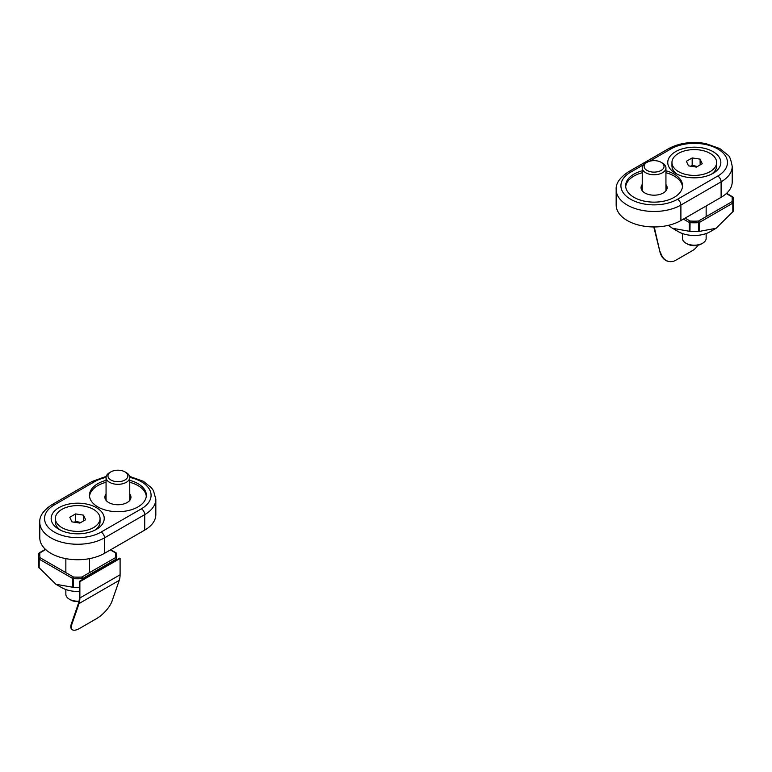 <?xml version="1.0" encoding="UTF-8"?>
<svg xmlns="http://www.w3.org/2000/svg" width="772" height="772" viewBox="0 0 772 772"><rect width="100%" height="100%" fill="white"/><g stroke="black" fill="none" stroke-linecap="round" stroke-linejoin="round"><path stroke-width="1.16" d="M65.852 589.528L65.852 594.343A11.85 6.842 0 0 0 69.316 599.178A11.85 6.842 0 0 0 79.072 601.137M70.657 599.95L69.316 599.178L70.657 599.95A9.949 5.742 0 0 0 78.976 601.591M80.751 522.538L75.569 521.274L74.44 522.239M69.769 517.269L71.892 521.853L79.825 523.078L85.624 519.73L83.501 515.146L75.569 513.92L69.769 517.269M93.499 509.375A22.349 12.902 180 0 1 100.042 518.494A22.349 12.902 180 0 1 77.702 531.397A22.349 12.902 180 0 1 55.352 518.494A22.349 12.902 180 0 1 69.152 506.577A22.349 12.902 180 0 1 93.499 509.375M100.042 518.494L100.042 521.92A22.349 12.902 180 0 1 94.85 530.19M60.544 530.19A22.349 12.902 180 0 1 55.352 521.92L55.352 518.494M83.501 520.955L83.501 515.146M75.569 521.274L75.569 513.92M120.094 574.773L120.094 558.455L119.583 558.166L79.371 581.374L79.873 581.673L79.873 597.991L120.094 574.773A23.556 13.597 60 0 1 119.235 580.361L112.046 601.118A16.588 6.06 -46.1 0 1 96.606 618.594L79.854 628.273A16.588 6.06 -46.1 0 1 72.057 629.518A16.588 6.06 -46.1 0 1 71.835 624.336L71.352 623.882A16.588 6.06 -46.1 0 0 71.584 629.055L72.057 629.518M79.873 597.991A23.556 13.597 60 0 1 79.024 603.579L71.835 624.336M79.371 581.374L79.371 597.702A22.842 13.192 60 0 1 78.541 603.115L71.352 623.882M120.094 558.455L79.873 581.673M79.371 587.482A39.102 22.571 180 0 1 73.359 587.367L55.912 584.279L38.841 567.439A39.102 22.571 180 0 1 38.6 564.93L38.6 556.226A39.102 22.571 180 0 1 38.841 553.717A1.187 0.965 11 0 1 40.019 552.829A1.187 0.685 -120 0 0 39.43 552.771A1.187 0.685 -120 0 0 39.227 553.032M55.912 584.279L61.779 587.666A22.513 12.999 0 0 0 79.371 591.439M682.458 233.53L682.458 238.345A11.85 6.842 0 0 0 685.922 243.19A11.85 6.842 0 0 0 702.684 243.19A11.85 6.842 0 0 0 706.148 238.345L706.148 233.53M685.922 243.19L687.263 243.962A9.949 5.742 0 0 0 701.343 243.962L702.684 243.19M691.046 166.25L692.175 165.276L697.357 166.549M702.231 163.732L700.107 159.157L692.175 157.932L686.376 161.28L688.499 165.855L696.431 167.08L702.231 163.732M700.107 164.957L700.107 159.157M678.501 171.625A22.349 12.902 180 0 1 671.958 162.506A22.349 12.902 180 0 1 694.298 149.604A22.349 12.902 180 0 1 716.648 162.506A22.349 12.902 180 0 1 702.848 174.424A22.349 12.902 180 0 1 678.501 171.625M677.15 174.192A22.349 12.902 180 0 1 671.958 165.932L671.958 162.506M716.648 162.506L716.648 165.932A22.349 12.902 180 0 1 711.456 174.192M692.175 165.276L692.175 157.932M653.788 226.958L659.954 251.904A16.588 12.111 100.9 0 0 668.552 261.418A16.588 12.111 100.9 0 0 668.793 261.457M659.954 251.904L654.241 226.958M660.436 251.99A16.588 12.111 100.9 0 0 669.025 261.505A16.588 12.111 100.9 0 0 675.867 260.212L692.629 250.533A16.588 12.111 100.9 0 0 697.927 245.245M732.773 197.034A1.187 0.685 120 0 0 732.57 196.773A1.187 0.685 120 0 0 731.981 196.831A37.915 21.886 180 0 1 731.981 201.695A1.187 0.685 60 0 1 732.821 203.152L699.345 222.471A1.187 0.685 -120 0 0 698.515 221.024L698.641 222.664A1.187 0.685 0 0 0 699.345 222.471L699.345 231.388L698.641 231.378A39.102 22.571 180 0 1 689.956 231.378L672.518 228.29L668.282 225.366M726.327 193.569L731.981 196.831A1.187 0.965 -11 0 1 733.159 197.728A39.102 22.571 180 0 1 733.4 200.237L733.4 208.942A39.102 22.571 180 0 1 733.159 211.451L716.088 228.29L699.345 231.388M672.518 228.29L678.385 231.677A22.513 12.999 0 0 0 710.221 231.677L716.088 228.29M662.463 163.085L662.463 163.085A11.85 6.842 180 0 1 665.937 167.92A11.85 6.842 180 0 1 654.087 174.761A11.85 6.842 180 0 1 642.236 167.92A11.85 6.842 180 0 1 645.71 163.085L647.052 162.313A9.949 5.742 180 0 1 661.121 162.313L662.463 163.085L661.121 162.313A9.949 5.742 180 0 1 661.121 170.438A9.949 5.742 180 0 1 647.052 170.438A9.949 5.742 180 0 1 647.052 162.313M124.948 471.875L126.29 472.647A11.85 6.842 180 0 1 129.764 477.482A11.85 6.842 180 0 1 122.449 483.803A11.85 6.842 180 0 1 109.537 482.317A11.85 6.842 180 0 1 106.063 477.482A11.85 6.842 180 0 1 109.537 472.647L110.879 471.875A9.949 5.742 180 0 1 124.948 471.875A9.949 5.742 180 0 1 124.948 480.001A9.949 5.742 180 0 1 110.879 480.001A9.949 5.742 180 0 1 110.879 471.875M713.067 151.669A26.537 15.324 180 0 1 713.067 173.343A26.537 15.324 180 0 1 675.539 173.343A26.537 15.324 180 0 1 675.539 151.669A26.537 15.324 180 0 1 713.067 151.669M665.937 170.795A28.439 16.415 180 0 1 682.525 185.724A28.439 16.415 180 0 1 664.972 200.894A28.439 16.415 180 0 1 633.986 197.333A28.439 16.415 180 0 1 625.658 185.724A28.439 16.415 180 0 1 642.236 170.795M616.172 189.594L616.172 205.072A37.915 21.886 0 0 0 639.583 225.289A37.915 21.886 0 0 0 680.894 220.551L721.106 197.333A37.915 21.886 0 0 0 732.213 181.854L732.213 166.376C730.93 159.563 729.482 155.79 727.851 155.056L719.832 148.562L705.569 143.524C691.712 141.18 679.35 142.907 668.475 148.726L628.263 171.944C619.694 177.705 615.67 183.582 616.172 189.594A37.915 21.886 0 0 0 639.583 209.81A37.915 21.886 0 0 0 680.894 205.072L721.106 181.854A37.915 21.886 0 0 0 732.213 166.376M665.937 184.527A13.037 7.527 180 0 1 667.124 187.654A13.037 7.527 180 0 1 659.076 194.612A13.037 7.527 180 0 1 644.871 192.981A13.037 7.527 180 0 1 641.059 187.654A13.037 7.527 180 0 1 642.236 184.527M682.477 186.689A28.439 16.415 0 0 0 665.937 172.735M642.236 172.735A28.439 16.415 0 0 0 625.706 186.689M58.933 529.331L58.933 529.331A26.537 15.324 180 0 1 58.933 507.667A26.537 15.324 180 0 1 96.461 507.667A26.537 15.324 180 0 1 96.461 529.331A26.537 15.324 180 0 1 58.933 529.331M129.764 480.358A28.439 16.415 180 0 1 138.014 483.677A28.439 16.415 180 0 1 146.342 495.277A28.439 16.415 180 0 1 117.913 511.701A28.439 16.415 180 0 1 89.475 495.277A28.439 16.415 180 0 1 106.063 480.358M106.218 476.392L92.08 481.506L51.869 504.724C43.309 510.475 39.276 516.362 39.787 522.364L39.787 537.843A37.915 21.886 0 0 0 63.188 558.069A37.915 21.886 0 0 0 104.509 553.321L144.721 530.103A37.915 21.886 0 0 0 155.828 514.625L155.828 499.146L153.445 490.654L151.466 487.836L143.438 481.332L129.609 476.392M129.764 494.08A13.037 7.527 180 0 1 130.941 497.216A13.037 7.527 180 0 1 117.913 504.743A13.037 7.527 180 0 1 104.876 497.216A13.037 7.527 180 0 1 106.063 494.08M146.294 496.251A28.439 16.415 0 0 0 138.014 485.607A28.439 16.415 0 0 0 129.764 482.288M106.063 482.288A28.439 16.415 0 0 0 89.523 496.251M119.235 580.361L79.024 603.579M116.176 553.032A1.187 0.685 120 0 0 115.974 552.771A1.187 0.685 120 0 0 115.375 552.829A1.187 0.965 -11 0 1 116.553 553.717A39.102 22.571 180 0 1 116.794 556.226A39.102 22.571 180 0 1 116.553 558.735A1.187 0.965 -169 0 0 115.375 557.693A1.187 0.685 60 0 1 116.215 559.14A1.187 0.685 -0 0 0 116.553 558.735L116.553 559.912M82.749 579.434L82.749 578.46A1.187 0.685 -120 0 0 81.909 577.012L82.044 578.662A1.187 0.685 0 0 0 82.749 578.46L116.215 559.14L116.215 560.105M110.367 549.934L115.375 552.829A37.915 21.886 180 0 1 115.375 557.693L81.909 577.012A37.915 21.886 180 0 1 73.485 577.012A1.187 0.685 120 0 0 72.655 578.46L39.179 559.14A1.187 0.685 -60 0 1 40.019 557.693A1.187 0.965 169 0 0 38.841 558.735A39.102 22.571 180 0 1 38.6 556.226L38.861 553.572A1.187 1.187 0 0 1 39.43 552.771L45.403 549.317M72.655 587.376L72.655 578.46A1.187 0.685 -0 0 0 73.359 578.662L73.485 577.012L40.019 557.693A37.915 21.886 180 0 1 40.019 552.829L45.673 549.567M82.044 579.84L82.044 578.662A39.102 22.571 180 0 1 73.359 578.662L73.359 587.367M39.179 568.057L39.179 559.14A1.187 0.685 0 0 1 38.841 558.735L38.841 567.439M685.082 218.129L690.091 221.024A1.187 0.685 120 0 0 689.251 222.471A1.187 0.685 0 0 0 689.956 222.664A39.102 22.571 180 0 0 698.641 222.664L698.641 231.378M732.821 212.059L732.821 203.152A1.187 0.685 0 0 0 733.159 202.737L733.159 211.451M726.597 193.328L732.57 196.773A1.187 1.187 0 0 1 733.139 197.574L733.4 200.237A39.102 22.571 180 0 1 733.159 202.737A1.187 0.965 -169 0 0 731.981 201.695L698.515 221.024A37.915 21.886 180 0 1 690.091 221.024L689.956 231.378M683.413 219.094L689.251 222.471L689.251 231.388M643.703 164.639L630.627 172.175A33.177 19.155 0 0 0 630.627 199.263A33.177 19.155 0 0 0 677.546 199.263L717.757 176.045A33.177 19.155 0 0 0 717.757 148.967A33.177 19.155 0 0 0 670.849 148.967L649.532 161.271M721.106 197.333L721.106 181.854A4.738 2.741 -120 0 0 717.757 176.045M680.894 220.551L680.894 205.072A4.738 2.741 -120 0 0 677.546 199.263M630.627 172.175A4.738 2.741 -120 0 0 628.263 171.944M670.849 148.967A4.738 2.741 -120 0 0 668.475 148.726M106.063 477.395A33.177 19.155 0 0 0 94.454 481.738L54.243 504.956A33.177 19.155 0 0 0 54.243 532.043A33.177 19.155 0 0 0 101.151 532.043L141.373 508.825A33.177 19.155 0 0 0 129.754 477.395M104.509 553.321L104.509 537.843L144.721 514.625A37.915 21.886 0 0 0 155.828 499.146M39.787 522.364A37.915 21.886 0 0 0 63.188 542.591A37.915 21.886 0 0 0 104.509 537.843A4.738 2.741 60 0 0 101.151 532.043M141.373 508.825A4.738 2.741 60 0 1 144.721 514.625L144.721 530.103M92.08 481.506A4.738 2.741 60 0 1 94.454 481.738M51.869 504.724A4.738 2.741 60 0 1 54.243 504.956M65.852 558.638L65.852 572.602M89.542 558.638L89.542 572.602M116.794 559.768L116.543 553.572A1.187 1.187 0 0 0 115.974 552.771L110.714 549.741M706.148 205.97L706.148 216.614M665.937 190.79L665.937 167.92M642.236 190.79L642.236 167.92M129.764 500.352L129.764 477.482M106.063 500.352L106.063 477.482"/></g></svg>
